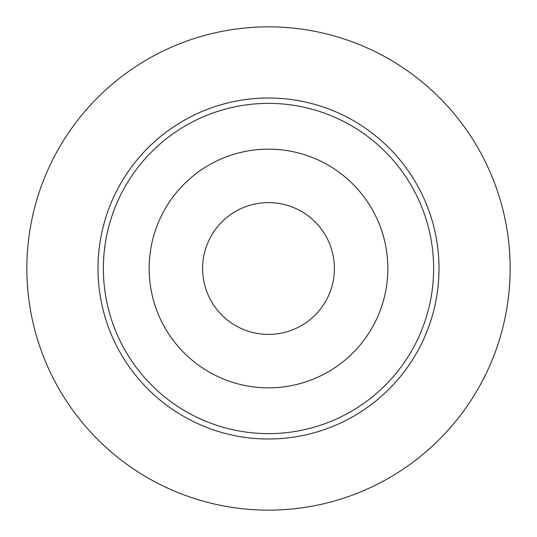 <?xml version="1.0" encoding="UTF-8"?>
<svg xmlns="http://www.w3.org/2000/svg" width="537" height="537" viewBox="0 0 537 537"><rect width="100%" height="100%" fill="white"/><g stroke="black" fill="none" stroke-linecap="round" stroke-linejoin="round"><path stroke-width="0.81" d="M510.15 268.5A241.65 241.65 0 0 0 147.675 59.224A241.65 241.65 0 0 0 147.675 477.776A241.65 241.65 0 0 0 510.15 268.5M438.998 268.5A170.498 170.498 0 0 0 183.251 120.845A170.498 170.498 0 0 0 183.251 416.155A170.498 170.498 0 0 0 438.998 268.5A170.498 170.498 0 0 0 183.251 120.845A170.498 170.498 0 0 0 183.251 416.155A170.498 170.498 0 0 0 438.998 268.5M387.848 268.5A119.348 119.348 0 0 0 208.826 165.141A119.348 119.348 0 0 0 208.826 371.859A119.348 119.348 0 0 0 387.848 268.5M334.397 268.5A65.897 65.897 0 0 0 235.548 211.43A65.897 65.897 0 0 0 235.548 325.57A65.897 65.897 0 0 0 334.397 268.5M433.627 268.5A165.127 165.127 0 0 0 185.936 125.497A165.127 165.127 0 0 0 185.936 411.503A165.127 165.127 0 0 0 433.627 268.5"/></g></svg>
